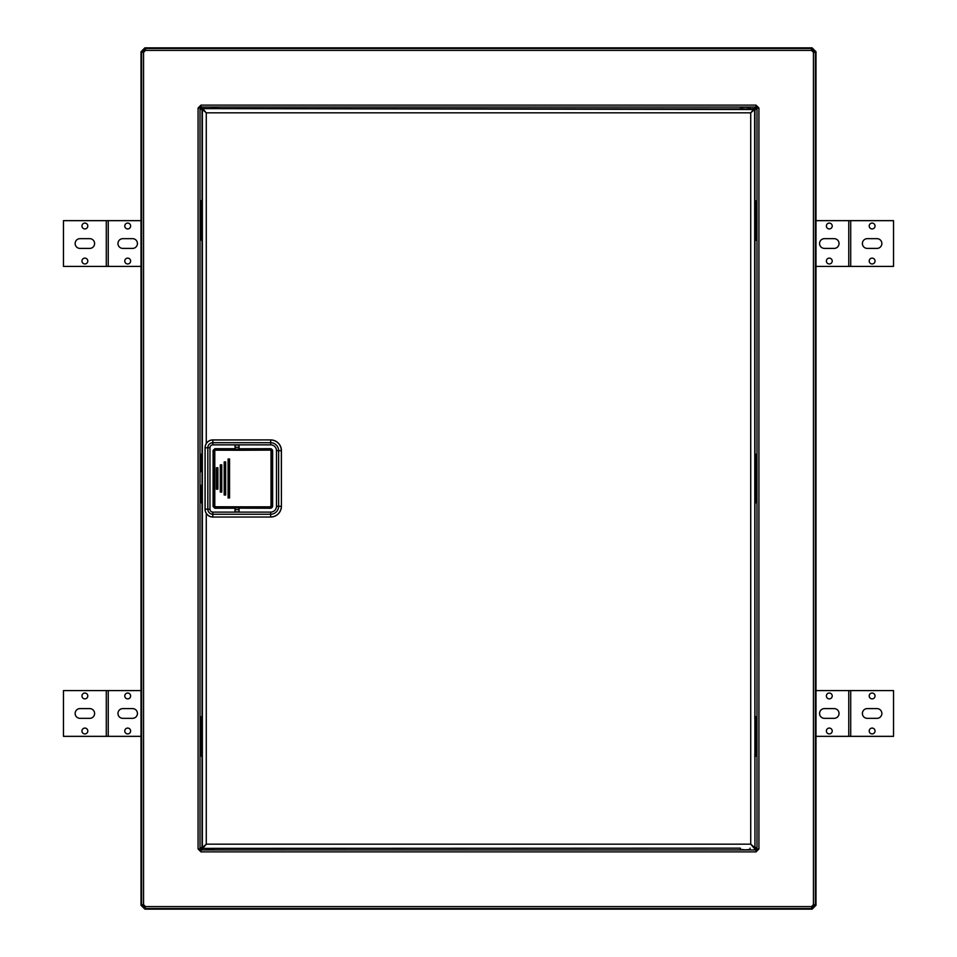 <?xml version="1.0" encoding="UTF-8"?>
<svg xmlns="http://www.w3.org/2000/svg" width="957" height="957" viewBox="0 0 957 957"><rect width="100%" height="100%" fill="white"/><g stroke="black" fill="none" stroke-linecap="round" stroke-linejoin="round"><path stroke-width="1.44" d="M205.037 509.208L205.037 447.732A7.823 7.823 0 0 1 212.861 439.909L270.675 439.909A10.742 10.742 0 0 1 281.418 450.651L281.418 506.289A10.742 10.742 0 0 1 270.675 517.031L212.861 517.031A7.823 7.823 0 0 1 205.037 509.208L205.121 509.208A7.74 7.74 0 0 0 212.801 516.947L212.801 514.244A5.024 5.024 0 0 1 207.825 509.208L205.121 509.208L205.121 447.732A7.74 7.74 0 0 1 212.861 439.993L212.861 439.909M265.663 507.808L257.995 507.808M238.783 448.845L265.663 449.144M265.663 448.761L270.281 448.749L272.589 451.046L272.589 505.906L270.281 508.203L265.663 508.191M272.589 451.046L272.637 451.046A2.357 2.357 0 0 0 270.305 448.689L238.783 448.773M235.003 445.089L239.059 445.089L239.023 447.302L235.039 447.302L235.003 445.089L235.278 448.773M235.003 448.689L214.846 448.689L213.303 450.651L213.303 506.289L214.846 508.263L213.088 506.504L213.088 450.436L214.846 448.689M215.05 448.893L235.278 448.845M270.675 439.909L212.861 439.993L212.861 442.708L270.675 442.708L270.675 439.993A10.659 10.659 0 0 1 281.334 450.651L281.418 450.651M272.637 451.046L272.637 505.906A2.357 2.357 0 0 1 270.305 508.263L238.783 508.167M239.059 511.863L235.003 511.863L235.039 509.638L239.023 509.638L239.059 511.863L239.059 508.263M235.003 511.863L235.003 508.263L214.846 508.263M239.059 445.089L239.059 448.689M245.064 507.808L257.995 508.167M270.675 444.849L270.675 442.708A7.943 7.943 0 0 1 278.619 450.651L278.619 506.289L281.334 506.289A10.659 10.659 0 0 1 270.675 516.947L270.675 512.103A5.814 5.814 0 0 0 276.489 506.289L276.489 450.651A5.814 5.814 0 0 0 270.675 444.849L212.861 444.849L212.861 442.708A5.024 5.024 0 0 0 207.825 447.732L205.037 447.732M212.861 517.031L270.675 517.031M245.064 508.119L238.783 508.095M213.303 506.038L215.05 507.784L235.278 508.095M238.975 508.179L238.783 509.591L238.783 507.736L235.278 507.736L235.278 509.614L235.087 508.179M239.023 509.638L235.039 509.638M235.087 448.761L235.278 447.362L235.278 449.216L238.783 449.216L238.783 447.326L238.975 448.761M235.039 447.302L239.023 447.302M215.05 449.156L213.303 450.914M281.418 506.289L281.334 450.651L276.489 450.651M213.782 495.415L213.303 491.515M270.053 449.144L271.991 451.094L271.991 505.858L270.053 507.808L241.894 507.808L241.989 506.827L270.053 506.827L271.022 505.858L271.022 451.094L270.053 449.144L241.894 449.144L270.053 449.144L271.991 451.094L271.991 505.858L270.053 507.808L238.783 507.736M235.278 449.216L214.787 449.216A0.969 0.969 135 0 0 213.818 450.185L214.751 449.18M270.053 450.113L241.32 450.257L241.212 449.216L238.783 449.216M241.32 450.257L214.787 450.185L214.787 449.216L241.212 449.216M241.894 507.808L214.751 507.772L213.782 506.791L213.782 450.149M213.531 465.425L213.303 461.537M213.782 506.791L213.818 450.185L214.787 450.185L214.787 506.755L241.989 506.827M217.873 489.183L217.873 467.77L216.414 467.77L216.414 489.183L217.873 489.183L217.873 467.77M229.548 497.939L229.548 459.001L228.089 459.001L228.089 497.939L229.548 497.939L229.154 459.396L228.089 459.001M225.661 495.02L225.661 461.92L224.201 461.92L224.201 495.02L225.661 495.02L225.266 462.315L224.201 461.92M221.761 492.101L220.301 492.101L220.301 464.851L221.761 464.851L221.761 492.101L221.378 465.234L220.301 464.851M221.378 491.707L220.301 492.101M220.696 491.707L220.696 465.234M217.478 488.788L216.414 489.183M216.796 488.788L216.414 467.77M217.478 468.152L216.796 468.152M229.154 497.556L228.089 497.939M228.484 497.556L228.484 459.396M225.266 494.625L224.201 495.02M224.584 494.625L224.584 462.315M235.278 507.736L214.751 507.772M241.32 506.696L241.212 507.736M241.989 450.113L241.894 449.144M213.818 506.755A0.969 0.969 45 0 0 214.787 507.736L214.787 506.755L213.818 506.755M202.202 471.657L200.025 471.657M202.202 485.283L200.025 485.283M829.3 258.127A2.919 2.919 0 0 0 826.381 261.046A2.919 2.919 0 0 0 829.3 263.965A2.919 2.919 0 0 0 832.219 261.046A2.919 2.919 0 0 0 829.3 258.127M829.3 223.089A2.919 2.919 0 0 0 826.381 226.008A2.919 2.919 0 0 0 829.3 228.926A2.919 2.919 0 0 0 832.219 226.008A2.919 2.919 0 0 0 829.3 223.089M872.126 258.127A2.919 2.919 0 0 0 869.207 261.046A2.919 2.919 0 0 0 872.126 263.965A2.919 2.919 0 0 0 875.045 261.046A2.919 2.919 0 0 0 872.126 258.127M872.126 223.089A2.919 2.919 0 0 0 869.207 226.008A2.919 2.919 0 0 0 872.126 228.926A2.919 2.919 0 0 0 875.045 226.008A2.919 2.919 0 0 0 872.126 223.089M850.713 266.405L850.713 220.66L893.539 220.66L893.539 266.405L815.998 266.405M848.763 266.405L848.763 220.66L815.998 220.66M834.169 238.664L824.432 238.664A4.869 4.869 0 0 0 819.563 243.533A4.869 4.869 0 0 0 824.432 248.401L834.169 248.401A4.869 4.869 0 0 0 839.038 243.533A4.869 4.869 0 0 0 834.169 238.664M876.995 238.664L867.257 238.664A4.869 4.869 0 0 0 862.401 243.533A4.869 4.869 0 0 0 867.257 248.401L876.995 248.401A4.869 4.869 0 0 0 881.864 243.533A4.869 4.869 0 0 0 876.995 238.664M850.713 220.66L848.763 220.66M829.3 728.074A2.919 2.919 0 0 0 826.381 730.992A2.919 2.919 0 0 0 829.3 733.911A2.919 2.919 0 0 0 832.219 730.992A2.919 2.919 0 0 0 829.3 728.074M829.3 693.035A2.919 2.919 0 0 0 826.381 695.954A2.919 2.919 0 0 0 829.3 698.873A2.919 2.919 0 0 0 832.219 695.954A2.919 2.919 0 0 0 829.3 693.035M872.126 728.074A2.919 2.919 0 0 0 869.207 730.992A2.919 2.919 0 0 0 872.126 733.911A2.919 2.919 0 0 0 875.045 730.992A2.919 2.919 0 0 0 872.126 728.074M872.126 693.035A2.919 2.919 0 0 0 869.207 695.954A2.919 2.919 0 0 0 872.126 698.873A2.919 2.919 0 0 0 875.045 695.954A2.919 2.919 0 0 0 872.126 693.035M850.713 736.34L850.713 690.595L893.539 690.595L893.539 736.34L815.998 736.34M848.763 736.34L848.763 690.595L815.998 690.595M834.169 708.599L824.432 708.599A4.869 4.869 0 0 0 819.563 713.467A4.869 4.869 0 0 0 824.432 718.336L834.169 718.336A4.869 4.869 0 0 0 839.038 713.467A4.869 4.869 0 0 0 834.169 708.599M876.995 708.599L867.257 708.599A4.869 4.869 0 0 0 862.401 713.467A4.869 4.869 0 0 0 867.257 718.336L876.995 718.336A4.869 4.869 0 0 0 881.864 713.467A4.869 4.869 0 0 0 876.995 708.599M850.713 690.595L848.763 690.595M127.7 228.926A2.919 2.919 0 0 0 130.619 226.008A2.919 2.919 0 0 0 127.7 223.089A2.919 2.919 0 0 0 124.781 226.008A2.919 2.919 0 0 0 127.7 228.926M127.7 263.965A2.919 2.919 0 0 0 130.619 261.046A2.919 2.919 0 0 0 127.7 258.127A2.919 2.919 0 0 0 124.781 261.046A2.919 2.919 0 0 0 127.7 263.965M84.874 228.926A2.919 2.919 0 0 0 87.793 226.008A2.919 2.919 0 0 0 84.874 223.089A2.919 2.919 0 0 0 81.955 226.008A2.919 2.919 0 0 0 84.874 228.926M84.874 263.965A2.919 2.919 0 0 0 87.793 261.046A2.919 2.919 0 0 0 84.874 258.127A2.919 2.919 0 0 0 81.955 261.046A2.919 2.919 0 0 0 84.874 263.965M106.287 220.66L106.287 266.405L63.461 266.405L63.461 220.66L141.002 220.66M108.237 220.66L108.237 266.405L141.002 266.405M122.831 248.401L132.568 248.401A4.869 4.869 0 0 0 137.437 243.533A4.869 4.869 0 0 0 132.568 238.664L122.831 238.664A4.869 4.869 0 0 0 117.962 243.533A4.869 4.869 0 0 0 122.831 248.401M80.005 248.401L89.743 248.401A4.869 4.869 0 0 0 94.599 243.533A4.869 4.869 0 0 0 89.743 238.664L80.005 238.664A4.869 4.869 0 0 0 75.136 243.533A4.869 4.869 0 0 0 80.005 248.401M106.287 266.405L108.237 266.405M127.7 698.873A2.919 2.919 0 0 0 130.619 695.954A2.919 2.919 0 0 0 127.7 693.035A2.919 2.919 0 0 0 124.781 695.954A2.919 2.919 0 0 0 127.7 698.873M127.7 733.911A2.919 2.919 0 0 0 130.619 730.992A2.919 2.919 0 0 0 127.7 728.074A2.919 2.919 0 0 0 124.781 730.992A2.919 2.919 0 0 0 127.7 733.911M84.874 698.873A2.919 2.919 0 0 0 87.793 695.954A2.919 2.919 0 0 0 84.874 693.035A2.919 2.919 0 0 0 81.955 695.954A2.919 2.919 0 0 0 84.874 698.873M84.874 733.911A2.919 2.919 0 0 0 87.793 730.992A2.919 2.919 0 0 0 84.874 728.074A2.919 2.919 0 0 0 81.955 730.992A2.919 2.919 0 0 0 84.874 733.911M106.287 690.595L106.287 736.34L63.461 736.34L63.461 690.595L141.002 690.595M108.237 690.595L108.237 736.34L141.002 736.34M122.831 718.336L132.568 718.336A4.869 4.869 0 0 0 137.437 713.467A4.869 4.869 0 0 0 132.568 708.599L122.831 708.599A4.869 4.869 0 0 0 117.962 713.467A4.869 4.869 0 0 0 122.831 718.336M80.005 718.336L89.743 718.336A4.869 4.869 0 0 0 94.599 713.467A4.869 4.869 0 0 0 89.743 708.599L80.005 708.599A4.869 4.869 0 0 0 75.136 713.467A4.869 4.869 0 0 0 80.005 718.336M106.287 736.34L108.237 736.34M201.484 716.554L201.341 718.24A42.108 2.201 90 0 0 201.126 736.435A42.108 2.201 90 0 0 201.341 754.63L201.484 756.317M201.484 200.539L201.341 202.226A42.108 2.201 90 0 0 201.126 220.421A42.108 2.201 90 0 0 201.341 238.616L201.484 240.303M755.516 716.554L754.702 716.542L755.516 716.554L755.659 718.24A42.108 2.201 90 0 1 755.874 736.435A42.108 2.201 90 0 1 755.659 754.63L755.516 756.317L754.702 756.329L755.516 756.317M755.516 240.446L754.702 240.458L755.516 240.446L755.659 238.76A42.108 2.201 -90 0 0 755.874 220.565A42.108 2.201 -90 0 0 755.659 202.37L755.516 200.683L754.702 200.671L755.516 200.683M200.886 471.657L201.102 454.168L201.317 471.657M201.317 485.283L201.317 502.832L200.886 485.283M211.509 107.172L218.28 107.459L211.509 107.71M750.073 107.531L745.491 107.172M745.204 107.172L740.335 107.639M213.447 849.828L206.676 849.577L213.447 849.29M750.073 849.469L745.491 849.828M745.204 849.828L740.335 849.361M758.925 108.033L758.925 848.967L756.006 851.886L756.006 849.936L756.975 848.967L756.975 108.033L756.006 107.064L756.006 105.114L758.925 108.033L756.975 108.033L754.941 110.079M812.11 909.15L811.488 906.59L145.512 906.59L144.89 909.15L141.002 905.262L141.624 904.64L145.512 908.528L811.488 908.528L815.376 904.64L815.998 905.262L812.11 909.15L144.89 909.15M756.006 851.886L200.994 851.886L200.994 849.936L756.006 849.936L754.439 848.369M754.439 108.631L756.006 107.064L200.994 107.064L200.025 108.033L200.025 848.967L200.994 849.936L202.561 848.369M141.002 51.738L144.89 47.85L145.512 48.472L145.512 50.41L143.562 52.36L141.002 51.738L141.002 905.262M812.11 47.85L815.998 51.738L815.376 52.36L811.488 48.472L812.11 47.85L144.89 47.85M815.998 51.738L815.998 905.262M758.925 848.967L756.975 848.967L754.941 846.921M755.898 502.832L755.683 454.168L755.898 502.832M202.059 846.921L200.025 848.967L198.075 848.967L198.075 108.033L200.994 105.114L756.006 105.114M811.488 906.59L813.438 904.64L815.376 904.64L815.376 52.36L813.438 52.36L811.488 50.41L811.488 48.472L145.512 48.472L141.624 52.36L141.624 904.64L143.562 904.64L145.512 906.59M202.059 110.079L200.025 108.033L198.075 108.033M202.561 108.631L200.994 107.064L200.994 105.114M740.335 848.153L202.645 848.381L740.335 848.153L740.335 849.768M206.269 513.419L206.269 844.182L202.37 847.483L202.37 109.517L202.956 108.931L206.269 112.818L202.059 109.206L202.645 108.62L745.204 108.931L750.073 108.847L750.073 107.34M202.645 108.62L754.63 109.517L754.941 847.794L754.941 109.206L750.731 112.818L206.269 112.818L206.269 443.522M202.645 848.381L202.059 847.794L202.956 848.069L206.269 844.182L750.731 844.182L754.044 848.069L754.63 847.483L750.731 844.182L750.731 112.818L754.355 108.62L754.941 109.206M202.059 109.206L202.059 847.794M750.073 108.847L754.355 108.62M212.861 444.849A2.895 2.895 0 0 0 209.966 447.732L209.966 509.208A2.895 2.895 0 0 0 212.861 512.103L270.675 512.103M276.489 506.289L278.619 506.289A7.943 7.943 0 0 1 270.675 514.244L212.801 514.244M212.861 512.103L212.861 514.244M209.966 447.732L207.825 447.732L207.825 509.208L209.966 509.208M232.85 449.216L232.85 450.257M227.706 449.216L227.706 450.185M230.23 450.221L230.266 449.24L230.254 450.221M271.991 505.858L271.022 505.858M232.85 507.736L232.85 506.696M230.23 506.732L230.266 507.7L230.254 506.732M270.053 506.827L270.053 507.808M271.022 451.094L271.991 451.094M227.706 507.736L227.706 506.755M201.341 718.24L202.059 718.228M202.059 754.642L201.341 754.63M201.341 202.226L202.059 202.214M202.059 238.616L201.341 238.616M755.659 718.24L754.702 718.228M754.702 754.642L755.659 754.63M755.659 238.76L754.702 238.772M754.702 202.358L755.659 202.37M200.994 851.886L198.075 848.967M143.562 52.36L143.562 904.64M813.438 904.64L813.438 52.36M811.488 50.41L145.512 50.41M740.335 108.847L740.335 107.232M750.073 848.153L750.073 849.66"/></g></svg>

